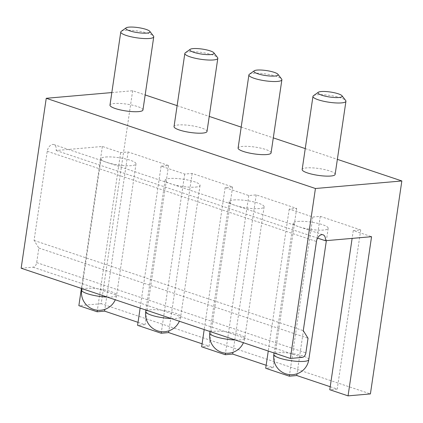 <?xml version="1.0" encoding="UTF-8"?>
<svg xmlns="http://www.w3.org/2000/svg" width="423" height="423" viewBox="0 0 423 423"><rect width="100%" height="100%" fill="white"/><g stroke="black" fill="none" stroke-linecap="round" stroke-linejoin="round"><path stroke-width="0.32" stroke-dasharray="2.12 1.59" d="M195.447 187.109A17.666 3.643 8.4 0 0 200.063 185.38A17.666 3.643 8.4 0 0 189.187 180.325A17.666 3.643 8.4 0 0 169.723 178.49A17.666 3.643 8.4 0 0 165.107 180.219A17.666 3.643 8.4 0 0 175.979 185.274A17.666 3.643 8.4 0 0 195.447 187.109M121.253 31.323A16.666 3.437 -171.6 0 1 125.129 30.35A16.666 3.437 -171.6 0 1 141.837 31.73A16.666 3.437 -171.6 0 1 153.486 36.082M142.948 109.991A16.666 3.437 8.4 0 0 132.695 105.221A16.666 3.437 8.4 0 0 114.332 103.487A16.666 3.437 8.4 0 0 109.975 105.121M105.66 157.018A17.666 3.643 -171.6 0 1 125.129 158.852A17.666 3.643 -171.6 0 1 136 163.913A17.666 3.643 -171.6 0 1 131.384 165.642A17.666 3.643 -171.6 0 1 111.915 163.807A17.666 3.643 -171.6 0 1 101.044 158.747A17.666 3.643 -171.6 0 1 105.66 157.018M249.374 74.263A16.666 3.437 -171.6 0 1 253.255 73.29A16.666 3.437 -171.6 0 1 269.964 74.67A16.666 3.437 -171.6 0 1 281.612 79.022M271.074 152.925A16.666 3.437 8.4 0 0 260.817 148.156A16.666 3.437 8.4 0 0 242.453 146.427A16.666 3.437 8.4 0 0 238.101 148.055M233.787 199.957A17.666 3.643 -171.6 0 1 253.25 201.792A17.666 3.643 -171.6 0 1 264.121 206.847A17.666 3.643 -171.6 0 1 259.511 208.576A17.666 3.643 -171.6 0 1 240.042 206.741A17.666 3.643 -171.6 0 1 229.171 201.686A17.666 3.643 -171.6 0 1 233.787 199.957M313.438 95.73A16.666 3.437 -171.6 0 1 317.319 94.763A16.666 3.437 -171.6 0 1 334.027 96.137A16.666 3.437 -171.6 0 1 345.676 100.489M335.138 174.398A16.666 3.437 8.4 0 0 324.88 169.628A16.666 3.437 8.4 0 0 306.516 167.894A16.666 3.437 8.4 0 0 302.165 169.528M297.85 221.425A17.666 3.643 -171.6 0 1 317.313 223.259A17.666 3.643 -171.6 0 1 328.185 228.32A17.666 3.643 -171.6 0 1 323.569 230.049A17.666 3.643 -171.6 0 1 304.105 228.214A17.666 3.643 -171.6 0 1 293.234 223.154A17.666 3.643 -171.6 0 1 297.85 221.425M185.316 52.79A16.666 3.437 -171.6 0 1 189.192 51.823A16.666 3.437 -171.6 0 1 205.901 53.198A16.666 3.437 -171.6 0 1 217.549 57.549M207.011 131.458A16.666 3.437 8.4 0 0 196.758 126.689A16.666 3.437 8.4 0 0 178.39 124.959A16.666 3.437 8.4 0 0 174.038 126.588M111.831 92.568L132.658 90.749L145.174 94.942M177.131 105.655L209.232 116.41M241.195 127.122L273.295 137.882M305.258 148.589L337.358 159.349M21.15 268.224L33.068 267.183A4.447 2.845 108.5 0 0 36.685 262.62L38.842 248.021L34.073 240.449L47.244 151.286A6.668 4.272 -71.5 0 1 53.832 144.576A6.668 4.272 -71.5 0 1 56.18 150.509L102.366 146.474L120.65 152.603L128.1 151.952L168.539 165.504L161.094 166.154L184.714 174.07L192.158 173.419L232.602 186.971L225.152 187.627L248.772 195.542L256.222 194.887L296.666 208.444L289.216 209.094L312.835 217.01L289.559 374.635M289.216 209.094L268.256 351.037M248.772 195.542L225.496 353.168M225.152 187.627L204.193 329.57M184.714 174.07L161.433 331.695M161.094 166.154L140.129 308.097M102.366 146.474L81.406 288.417M120.65 152.603L97.375 310.228M132.658 90.749L101.213 303.698L370.405 393.913M101.213 303.698L78.863 305.649M330.22 386.738L337.226 389.086L329.776 389.736M266.157 365.271L273.163 367.619L265.713 368.269M202.094 343.804L209.099 346.151L201.649 346.802M138.03 322.331L145.036 324.679L137.586 325.329M38.842 248.021L308.034 338.236M34.073 240.449L303.27 330.664M56.18 150.509L317.573 238.107M312.835 217.01L320.285 216.359L360.729 229.911L353.279 230.561L371.563 236.69M353.279 230.561L352.126 238.387M128.1 151.952L104.851 309.361M168.539 165.504L145.036 324.679M192.158 173.419L168.914 330.834M232.602 186.971L209.099 346.151M256.222 194.887L232.978 352.301M296.666 208.444L273.163 367.619M320.285 216.359L297.041 373.768M360.729 229.911L337.226 389.086M171.241 318.524A17.666 3.643 8.4 0 0 176.053 318.429A17.666 3.643 8.4 0 0 180.669 316.7A17.666 3.643 8.4 0 0 175.037 313.083A17.666 3.643 8.4 0 0 150.334 309.81A17.666 3.643 8.4 0 0 145.718 311.54M107.178 297.052A17.666 3.643 8.4 0 0 111.989 296.962A17.666 3.643 8.4 0 0 116.605 295.233A17.666 3.643 8.4 0 0 110.974 291.616A17.666 3.643 8.4 0 0 86.271 288.338A17.666 3.643 8.4 0 0 81.655 290.067M235.304 339.992A17.666 3.643 8.4 0 0 240.116 339.896A17.666 3.643 8.4 0 0 244.732 338.167A17.666 3.643 8.4 0 0 239.101 334.556A17.666 3.643 8.4 0 0 214.392 331.278A17.666 3.643 8.4 0 0 209.782 333.007M308.795 359.64A17.666 3.643 8.4 0 0 303.164 356.023A17.666 3.643 8.4 0 0 278.456 352.745A17.666 3.643 8.4 0 0 273.84 354.474M33.068 267.183L302.26 357.398M36.685 262.62L305.877 352.835M47.244 151.286L316.436 241.501M200.063 185.38L180.669 316.7A17.666 17.666 0 0 1 179.357 321.242M136 163.913L116.605 295.233A17.666 17.666 0 0 1 115.294 299.775M264.121 206.847L244.732 338.167A17.666 17.666 0 0 1 243.421 342.715M328.185 228.32L326.366 240.634M53.832 144.576L323.024 234.791M293.234 223.154L274.062 352.983M229.171 201.686L209.998 331.516M101.044 158.747L81.877 288.576M165.107 180.219L145.935 310.043"/><path stroke-width="0.63" d="M146.797 33.1A12.219 2.522 8.4 0 0 149.795 31.339A12.219 2.522 8.4 0 0 141.256 28.145A12.219 2.522 8.4 0 0 128.999 27.135A12.219 2.522 8.4 0 0 126.154 27.844A12.219 2.522 8.4 0 0 132.166 31.551A12.219 2.522 8.4 0 0 146.797 33.1M149.795 31.339L153.486 36.082A16.666 3.437 -171.6 0 1 153.75 36.854A16.666 3.437 -171.6 0 1 149.393 38.482A16.666 3.437 -171.6 0 1 131.03 36.753A16.666 3.437 -171.6 0 1 120.777 31.984A16.666 3.437 -171.6 0 1 121.253 31.323L126.154 27.844M120.777 31.984L109.975 105.121A16.666 3.437 8.4 0 0 120.232 109.89A16.666 3.437 8.4 0 0 138.596 111.619A16.666 3.437 8.4 0 0 142.948 109.991L153.75 36.854M274.918 76.034A12.219 2.522 8.4 0 0 277.922 74.274A12.219 2.522 8.4 0 0 269.382 71.085A12.219 2.522 8.4 0 0 257.126 70.075A12.219 2.522 8.4 0 0 254.281 70.784A12.219 2.522 8.4 0 0 260.293 74.49A12.219 2.522 8.4 0 0 274.918 76.034M277.922 74.274L281.612 79.022A16.666 3.437 -171.6 0 1 281.877 79.794A16.666 3.437 -171.6 0 1 277.52 81.422A16.666 3.437 -171.6 0 1 259.156 79.693A16.666 3.437 -171.6 0 1 248.898 74.924A16.666 3.437 -171.6 0 1 249.374 74.263L254.281 70.784M248.898 74.924L238.101 148.055A16.666 3.437 8.4 0 0 248.359 152.825A16.666 3.437 8.4 0 0 266.723 154.559A16.666 3.437 8.4 0 0 271.074 152.925L281.877 79.794M338.982 97.507A12.219 2.522 8.4 0 0 341.985 95.746A12.219 2.522 8.4 0 0 333.44 92.552A12.219 2.522 8.4 0 0 321.189 91.542A12.219 2.522 8.4 0 0 318.345 92.251A12.219 2.522 8.4 0 0 324.356 95.958A12.219 2.522 8.4 0 0 338.982 97.507M341.985 95.746L345.676 100.489A16.666 3.437 -171.6 0 1 345.94 101.261A16.666 3.437 -171.6 0 1 341.583 102.895A16.666 3.437 -171.6 0 1 323.22 101.16A16.666 3.437 -171.6 0 1 312.962 96.391A16.666 3.437 -171.6 0 1 313.438 95.73L318.345 92.251M312.962 96.391L302.165 169.528A16.666 3.437 8.4 0 0 312.423 174.297A16.666 3.437 8.4 0 0 330.786 176.026A16.666 3.437 8.4 0 0 335.138 174.398L345.94 101.261M210.86 54.567A12.219 2.522 8.4 0 0 213.858 52.806A12.219 2.522 8.4 0 0 205.319 49.613A12.219 2.522 8.4 0 0 193.062 48.603A12.219 2.522 8.4 0 0 190.218 49.317A12.219 2.522 8.4 0 0 196.23 53.018A12.219 2.522 8.4 0 0 210.86 54.567M213.858 52.806L217.549 57.549A16.666 3.437 -171.6 0 1 217.813 58.321A16.666 3.437 -171.6 0 1 213.456 59.955A16.666 3.437 -171.6 0 1 195.093 58.221A16.666 3.437 -171.6 0 1 184.84 53.451A16.666 3.437 -171.6 0 1 185.316 52.79L190.218 49.317M184.84 53.451L174.038 126.588A16.666 3.437 8.4 0 0 184.296 131.357A16.666 3.437 8.4 0 0 202.659 133.092A16.666 3.437 8.4 0 0 207.011 131.458L217.813 58.321M337.358 159.349L401.85 180.959L315.436 188.505L46.244 98.295L111.831 92.568M145.174 94.942L177.131 105.655M209.232 116.41L241.195 127.122M273.295 137.882L305.258 148.589M268.256 351.037L265.713 368.269L289.332 376.184L296.782 375.534L330.22 386.738M289.559 374.635L289.332 376.184M204.193 329.57L201.649 346.802L225.269 354.717L232.719 354.067L266.157 365.271M225.496 353.168L225.269 354.717M140.129 308.097L137.586 325.329L161.205 333.245L168.655 332.594L202.094 343.804M161.433 331.695L161.205 333.245M81.406 288.417L78.863 305.649L97.142 311.777L104.592 311.127L138.03 322.331M97.375 310.228L97.142 311.777M352.126 238.387L329.776 389.736L348.055 395.865L370.405 393.913L401.85 180.959M348.055 395.865L371.563 236.69L325.372 240.724A6.668 4.272 108.5 0 0 323.024 234.791A6.668 4.272 108.5 0 0 316.436 241.501L303.27 330.664L308.034 338.236L305.877 352.835A4.447 2.845 -71.5 0 1 302.26 357.398L290.342 358.44L315.436 188.505M46.244 98.295L21.15 268.224L290.342 358.44M317.573 238.107L325.372 240.724M104.851 309.361L104.592 311.127M168.914 330.834L168.655 332.594M232.978 352.301L232.719 354.067M297.041 373.768L296.782 375.534M274.062 352.983L273.84 354.474A17.666 3.643 8.4 0 0 279.476 358.091A17.666 3.643 8.4 0 0 304.179 361.369A17.666 3.643 8.4 0 0 308.795 359.64L326.366 240.634M209.998 331.516L209.782 333.007A17.666 3.643 8.4 0 0 215.413 336.623A17.666 3.643 8.4 0 0 235.304 339.992M81.877 288.576L81.655 290.067A17.666 3.643 8.4 0 0 87.286 293.684A17.666 3.643 8.4 0 0 107.178 297.052M145.935 310.043L145.718 311.54A17.666 3.643 8.4 0 0 151.349 315.151A17.666 3.643 8.4 0 0 171.241 318.524M145.718 311.54A17.666 17.666 0 0 0 179.357 321.242M81.655 290.067A17.666 17.666 0 0 0 115.294 299.775M209.782 333.007A17.666 17.666 0 0 0 243.421 342.715M273.84 354.474A17.666 17.666 0 0 0 292.853 374.656A17.666 17.666 0 0 0 308.795 359.64"/></g></svg>
